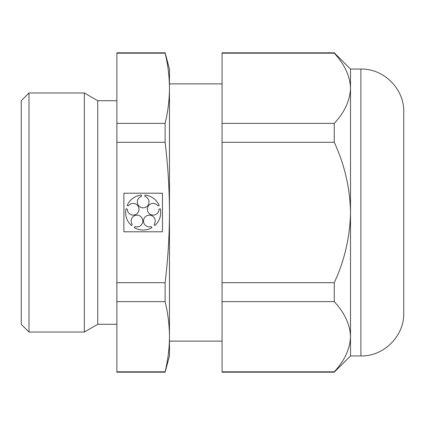 <?xml version="1.0" encoding="UTF-8"?>
<svg xmlns="http://www.w3.org/2000/svg" width="425" height="425" viewBox="0 0 425 425"><rect width="100%" height="100%" fill="white"/><g stroke="black" fill="none" stroke-linecap="round" stroke-linejoin="round"><path stroke-width="0.64" d="M334.252 372.194L334.252 371.822L222.062 371.822L222.062 372.194L334.252 372.194L350.508 355.938L350.508 336.722C350.057 324.567 344.638 312.869 334.252 301.623L334.252 282.699L222.062 282.699L222.062 371.822M116.875 53.178L165.113 53.178L165.113 52.806L116.875 52.806L116.875 301.623L165.113 301.623C167.955 313.321 169.405 325.019 169.469 336.722C169.405 348.42 167.955 360.118 165.113 371.822L116.875 371.822L116.875 372.194L165.113 372.194L165.113 371.822M116.875 301.623L116.875 371.822M165.113 53.178C167.955 64.882 169.405 76.58 169.469 88.278L169.469 212.5C169.405 235.955 167.949 259.356 165.113 282.699L116.875 282.699M165.113 52.806L169.469 69.062L169.469 88.278C169.405 99.981 167.955 111.679 165.113 123.377L165.113 142.301C167.955 165.723 169.405 189.12 169.469 212.5L169.469 355.938L165.113 372.194M162.456 193.216L123.887 193.216L123.887 231.784L162.456 231.784L162.456 193.216M116.875 142.301L165.113 142.301M116.875 123.377L165.113 123.377M28.996 92.969L28.996 332.031L84.336 332.031L84.336 92.969L28.996 92.969L21.25 100.714L21.25 324.286L28.996 332.031M116.875 100.714L97.75 100.714L84.336 92.969M97.75 100.714L97.75 324.286L84.336 332.031M334.252 371.822C344.574 360.713 349.993 349.015 350.508 336.722L350.508 212.5C350.014 236.985 344.595 260.382 334.252 282.699M222.062 83.884L169.469 83.884M360.91 69.062L360.91 355.938C383.802 356.527 404.34 335.989 403.75 313.098L403.75 111.902C404.34 89.011 383.802 68.473 360.91 69.062L350.508 69.062L350.508 212.5C350.019 188.036 344.601 164.634 334.252 142.301L222.062 142.301L222.062 282.699M334.252 142.301L334.252 123.377C344.574 112.274 349.993 100.576 350.508 88.278C350.057 76.128 344.638 64.425 334.252 53.178L334.252 52.806L222.062 52.806L222.062 142.301M334.252 301.623L222.062 301.623M334.252 53.178L222.062 53.178M334.252 123.377L222.062 123.377M165.113 301.623L165.113 282.699M127.325 209.196L126.039 208.776A17.531 17.531 0 0 0 131.5 225.579L132.292 224.49A5.844 5.844 0 0 1 135.166 215.459A5.844 5.844 0 0 1 142.832 221.027A5.844 5.844 0 0 1 135.129 226.552L134.337 227.641A17.531 17.531 0 0 0 152.007 227.641L151.215 226.552A5.844 5.844 0 0 1 143.512 221.027A5.844 5.844 0 0 1 151.178 215.459A5.844 5.844 0 0 1 154.052 224.49L154.843 225.579A17.531 17.531 0 0 0 160.305 208.776L159.019 209.196A5.844 5.844 0 0 1 151.385 214.811A5.844 5.844 0 0 1 148.458 205.801A5.844 5.844 0 0 1 157.935 205.859L159.221 205.445A17.531 17.531 0 0 0 144.925 195.059L144.925 196.408A5.844 5.844 0 0 1 147.911 205.403A5.844 5.844 0 0 1 138.433 205.403A5.844 5.844 0 0 1 141.419 196.408L141.419 195.059A17.531 17.531 0 0 0 127.123 205.445L128.408 205.859A5.844 5.844 0 0 1 137.886 205.801A5.844 5.844 0 0 1 134.959 214.811A5.844 5.844 0 0 1 127.325 209.196M116.875 324.286L97.75 324.286M222.062 341.116L169.469 341.116M360.91 355.938L350.508 355.938M350.508 69.062L334.252 52.806"/></g></svg>
